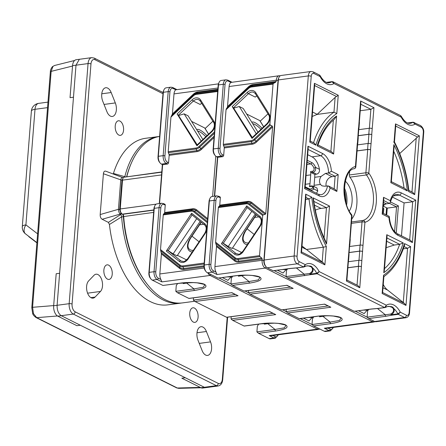 <?xml version="1.0" encoding="UTF-8"?>
<svg xmlns="http://www.w3.org/2000/svg" width="446" height="446" viewBox="0 0 446 446"><rect width="100%" height="100%" fill="white"/><g stroke="black" fill="none" stroke-linecap="round" stroke-linejoin="round"><path stroke-width="0.67" d="M313.962 186.512A15.961 8.976 -97.6 0 0 314.09 185.296L314.72 177.291L321.092 176.438L325.468 173.405L328.568 172.992L335.124 176.27L338.196 174.637L331.411 171.242L328.568 172.992A15.961 8.976 -97.6 0 0 320.629 155.71L312.016 156.858A15.961 8.976 -97.6 0 1 319.464 169.318L315.534 167.356A1.26 0.413 158.9 0 1 313.923 168.07C314.391 169.809 313.845 170.885 312.284 171.309L310.561 171.543A1.26 0.708 82.4 0 0 311.163 172.602L312.886 172.368C315.132 171.699 316.019 170.026 315.534 167.356A9.661 5.43 82.4 0 0 311.815 162.584L307.249 160.298M325.468 173.405L332.025 176.683A6.723 5.196 -63.4 0 0 326.009 183.824A6.723 5.196 -63.4 0 0 326.171 185.982M321.092 176.438A6.723 5.196 -63.4 0 0 319.57 180.602A6.723 5.196 -63.4 0 0 320.462 184.443L322.018 185.848L324.465 186.211L328.462 185.976L330.09 188.05A18.063 10.152 -97.6 0 1 319.169 195.894L304.618 188.619L305.086 187.833L308.236 147.771L307.957 146.199L304.618 188.619M346.035 202.752A29.408 16.53 82.4 0 0 344.334 190.007M344.39 187.894A17.857 10.035 -97.6 0 1 346.642 204.775M349.29 211.014A17.857 10.035 82.4 0 0 345.299 181.188M287.558 268.882L286.505 270.454L286.025 276.587L309.691 273.487C312.468 271.781 313.164 269.802 311.787 267.544L311.118 266.881L308.66 265.967A1.26 0.842 -82.8 0 0 308.844 265.961C310.918 265.961 312.116 266.563 312.434 267.756C313.817 270.142 313.042 272.289 310.104 274.201L316.755 273.314L319.197 271.608L317.162 273.76L310.511 274.652A1.26 0.909 -104.2 0 1 309.691 273.487A1.26 0.859 59 0 0 310.104 274.201A1.26 0.708 82.4 0 0 310.511 274.652L287.676 278.003L354.219 311.291L371.585 309.056A1.26 0.708 -97.6 0 1 371.323 309.006L354.219 311.291M265.983 266.702L265.303 265.861A5.04 2.832 -97.6 0 1 263.859 260.509L278.036 80.431A5.04 2.832 82.4 0 1 278.499 78.457L278.928 77.465A6.3 3.54 -97.6 0 1 281.097 75.48L311.057 71.477A6.3 3.54 82.4 0 0 308.314 75.931L294.143 256.004L264.177 260.012A6.3 3.54 82.4 0 0 265.983 266.702A6.3 3.54 82.4 0 0 267.282 267.801L273.13 270.728L290.229 268.442A1.26 0.708 82.4 0 0 290.491 268.486L273.13 270.728M355.289 311.236L367.114 317.151L367.599 311.024L368.652 309.446M346.91 280.055L357.948 285.574L359.783 287.754L346.43 281.069L348.672 254.12A2.102 0.619 4.5 0 1 349.045 254.515L348.571 260.514A2.102 0.619 -175.5 0 0 348.203 260.124M349.631 245.512A2.102 0.619 -175.5 0 0 349.77 245.311A2.102 0.619 -175.5 0 0 349.396 244.915L348.672 254.12M354.079 168.755A2.102 1.734 -104 0 0 354.236 168.722C343.682 169.329 340.198 201.196 351.543 214.587A2.102 1.221 143.4 0 1 351.582 215.613L349.87 238.911A2.102 0.619 4.5 0 1 350.244 239.307L349.77 245.311M355.819 166.849A2.102 2.102 0 0 1 354.236 168.722L354.236 168.722A2.102 1.734 -104 0 0 355.451 166.458A2.102 0.619 4.5 0 1 355.819 166.849L357.647 143.606A2.102 0.619 -175.5 0 0 357.279 143.216L357.397 143.272A2.102 0.619 4.5 0 1 357.77 143.668A2.102 0.619 4.5 0 1 357.631 143.868M358.132 137.446L358.846 128.403A2.102 0.619 -175.5 0 0 358.473 128.008L357.397 143.272M358.473 128.008L358.595 128.069A2.102 0.619 4.5 0 1 358.963 128.465A2.102 0.619 4.5 0 1 358.824 128.66M360.234 110.736L370.882 109.315L373.954 107.676L360.602 100.997L358.595 128.069M373.954 107.676L371.713 134.631A2.102 0.619 -175.5 0 0 368.797 134.263L358.272 135.668M358.266 135.746L368.914 134.324A2.102 0.619 4.5 0 1 371.83 134.692L371.713 134.631M371.83 134.692L370.514 149.834A2.102 0.619 -175.5 0 0 367.599 149.471L357.079 150.876M357.073 150.954L367.721 149.527A2.102 0.619 4.5 0 1 370.632 149.895L370.514 149.834M370.632 149.895L368.803 173.137A2.102 1.221 -36.6 0 1 366.445 174.944A26.258 14.757 -97.6 0 1 373.374 202.06A26.258 14.757 -97.6 0 1 362.86 220.452A2.102 1.734 76 0 1 364.934 222.292L362.988 245.473A2.102 0.619 -175.5 0 0 360.073 245.11L349.553 246.515M359.783 287.754L362.988 245.473M310.561 171.543A8.402 4.722 82.4 0 1 310.695 174.86L310.003 183.668A8.402 4.722 -97.6 0 1 309.373 186.606A1.26 0.708 -97.6 0 1 309.831 186.155L311.553 185.926A1.26 0.708 82.4 0 0 311.096 186.378L309.373 186.606M307.695 154.695L312.016 156.858M316.409 193.257A15.961 8.976 82.4 0 0 317.764 190.927L313.833 188.965A1.26 0.942 -137.3 0 0 312.356 188.011C313.042 186.952 312.624 186.406 311.096 186.378M278.928 77.465A6.3 3.54 -97.6 0 0 278.354 79.934L264.177 260.012L278.036 80.431A5.04 2.832 82.4 0 1 278.722 78.017M314.72 177.291A15.961 8.976 82.4 0 0 314.781 174.414L311.163 172.602M332.025 176.683L335.124 176.27L334.138 188.814M349.915 177.151A2.102 1.182 -97.6 0 1 349.357 174.983L365.893 172.769A2.102 1.182 -97.6 0 0 366.445 174.944L349.915 177.151A26.258 14.757 -97.6 0 1 351.71 219.081M349.357 174.983L349.608 171.81M328.462 185.976L335.035 189.266L336.875 191.44L330.09 188.05M306.335 265.95L308.844 265.961A18.905 10.626 82.4 0 0 306.737 265.877L304.01 266.937A1.26 0.708 82.4 0 1 303.826 267.009L304.607 266.708L305.293 264.651A21.007 11.808 -97.6 0 1 319.197 271.608L386.387 305.22L384.658 307.528L378.007 308.415A1.26 0.474 87.3 0 0 378.163 308.476A1.26 0.474 87.3 0 0 378.202 308.47M311.815 185.976A1.26 0.708 82.4 0 0 311.553 185.926L313.293 186.177L316.944 188.006L317.764 190.927M324.075 237.902L326.45 207.702L321.059 208.421A23.108 17.851 -63.4 0 0 315.35 210.172M323.383 262.878L322.179 261.992L323.344 247.218L326.338 246.566L324.894 264.863L323.383 262.878L301.529 251.945M301.992 245.997L306.469 249.47A23.108 17.851 -63.4 0 0 306.547 249.531L322.179 261.992M305.661 199.446L309.045 198.994L311.776 197.188A86.123 48.408 82.4 0 0 326.338 246.566M306.469 249.47L323.344 247.218A88.224 49.59 -97.6 0 1 309.045 198.994L305.822 197.383M349.279 244.854A2.102 0.619 4.5 0 1 349.653 245.25L348.939 254.298M348.081 260.063A2.102 0.619 4.5 0 1 348.454 260.458L346.893 280.289L346.43 281.069M313.293 186.177L313.833 188.965A9.661 5.43 -97.6 0 1 309.675 189.795L305.109 187.51M297.108 267.901A1.26 0.474 -92.7 0 1 297.069 267.907A1.26 0.474 -92.7 0 1 296.913 267.845L303.564 266.959L305.293 264.651L299.127 261.568A2.102 1.622 116.6 0 1 297.248 263.798L267.282 267.801M313.856 201.397L326.45 207.702L329.522 206.069L326.533 244.085L325.625 241.236C319.576 228.653 315.562 214.727 313.594 199.457L313.031 197.818L329.522 206.069M324.894 264.863L301.044 252.927L301.44 251.901M301.044 252.927L305.672 194.133L305.95 195.705L301.513 252.146M287.676 278.003L286.025 276.587L274.195 270.666M296.356 267.946L304.161 274.162A1.26 0.708 82.4 0 0 304.78 275.717M311.787 267.544A1.26 1.031 -38 0 0 312.434 267.756A18.905 10.626 82.4 0 1 316.755 273.314A1.26 0.708 82.4 0 0 317.162 273.76L384.658 307.528A1.26 0.708 -97.6 0 0 384.92 307.573L385.701 307.277L386.387 305.22A21.007 11.808 82.4 0 1 400.291 312.178L397.849 313.884L391.198 314.77C394.136 312.858 394.911 310.711 393.528 308.325C393.205 307.127 392.006 306.53 389.938 306.53L387.429 306.513M308.509 265.928A1.26 0.842 -82.8 0 0 308.66 265.967L306.324 265.95M314.781 174.414L316.504 174.18C318.723 173.594 319.71 171.972 319.464 169.318M312.189 116.478L317.1 114.421A23.108 17.851 116.6 0 1 317.184 114.338L335.136 97.39L333.97 112.163L336.808 113.546L338.246 95.254L335.136 97.39M317.1 114.421L333.97 112.163A88.224 49.59 82.4 0 0 313.527 142.737M357.77 143.668L358.244 137.663A2.102 0.619 -175.5 0 0 357.87 137.273M358.963 128.465L359.437 122.46A2.102 0.619 -175.5 0 0 359.063 122.065M326.539 82.415L331.835 81.707L333.998 83.53L401.188 117.142L400.541 115.564L401.249 116.261L401.188 117.142A21.007 11.808 -97.6 0 0 415.092 124.099L412.929 122.271L407.633 122.979M299.127 261.568A4.204 2.364 82.4 0 1 297.058 256.372L311.23 76.299A4.204 2.364 -97.6 0 1 313.928 73.49A2.102 1.622 -63.4 0 0 313.148 71.839L319.447 74.995L320.094 76.573A21.007 11.808 82.4 0 0 333.998 83.53L333.078 81.813L400.541 115.559M313.928 73.49L320.094 76.573L320.161 75.692C323.266 80.916 326.249 83.274 329.109 82.766A18.905 10.626 -97.6 0 0 331.835 81.707A1.26 0.708 -97.6 0 1 332.019 81.635L333.084 81.819M317.965 144.956L331.779 151.869L333.619 154.043L336.607 116.032L334.249 119.35C327.347 124.908 321.906 133.482 317.926 145.084L317.128 145.797L333.619 154.043M338.246 95.254L314.397 83.318L314.675 84.891L310.232 141.332L309.769 142.112L315.868 145.167A86.123 48.408 -97.6 0 1 336.808 113.546M310.249 141.098L314.33 143.138L315.868 145.167M360.602 100.997L360.881 102.569L359.331 122.243M386.704 215.111L387.251 208.115L396.55 206.877L394.61 231.53M392.447 197.099L404.082 202.919L401.495 235.822M404.082 202.919L412.695 201.765L409.69 239.92M383.226 206.102L387.251 208.115M383.304 205.082L386.281 203.828L389.38 203.409L383.66 200.549M382.189 214.113L383.51 197.305L383.794 198.877L382.651 213.333L382.189 214.113L388.968 217.503L389.035 216.282L382.674 213.099M412.427 242.546L410.588 240.372L397.096 233.62A2.102 1.622 -63.4 0 1 397.877 235.271L412.427 242.546L415.767 200.131L412.695 201.765L399.337 195.086A15.961 8.976 82.4 0 0 396.026 194.467C393.684 194.612 391.811 197.227 390.406 202.3L389.38 203.409M396.182 233.068L394.392 231.418M396.254 233.107L398.395 205.896L396.55 206.877L389.553 203.376M349.073 252.592L359.721 251.17L359.002 260.302M389.603 306.497A1.26 0.842 -82.8 0 0 389.754 306.536L392.212 307.445L392.881 308.114C394.258 310.371 393.556 312.351 390.785 314.051A1.26 0.909 75.8 0 0 391.605 315.216L398.256 314.33L404.578 317.491A6.3 3.54 82.4 0 0 405.882 317.736L375.922 321.739A6.3 3.54 -97.6 0 1 374.612 321.494L368.77 318.572L385.874 316.286A1.26 0.708 -97.6 0 1 385.249 314.725L377.45 308.509M383.772 272.718L384.335 270.716L387.044 236.274L386.766 234.702L383.772 272.718A84.021 47.226 82.4 0 0 403.256 242.953L399.677 244.33L394.286 245.055L386.147 247.675M383.259 284.425A23.108 17.851 -63.4 0 0 387.641 290.101L404.477 303.447L382.618 292.509M382.601 292.715L383.906 276.197L383.577 275.204L382.138 293.496L405.988 305.426L410.615 246.632L407.544 248.271L403.323 248.835M385.874 316.286L391.605 315.216A1.26 0.708 -97.6 0 1 391.198 314.77A1.26 0.859 59 0 1 390.785 314.051L367.114 317.151L368.77 318.572M347.874 267.801L358.523 266.379L357.045 285.128M360.073 245.11L359.599 251.109L349.079 252.52M362.637 251.538A2.102 0.619 -175.5 0 0 359.721 251.17M359.599 251.109A2.102 0.619 4.5 0 1 362.514 251.477M361.79 260.681A2.102 0.619 -175.5 0 0 358.874 260.313L348.354 261.724M358.874 260.313L358.406 266.318L347.88 267.723M361.438 266.741A2.102 0.619 -175.5 0 0 358.523 266.379M358.406 266.318A2.102 0.619 4.5 0 1 361.321 266.686M378.453 308.392A1.26 0.708 -97.6 0 1 378.269 308.465L384.92 307.573A1.26 0.708 -97.6 0 0 385.104 307.506L387.83 306.441A18.905 10.626 -97.6 0 1 389.938 306.53A1.26 0.842 -82.8 0 1 389.754 306.536L387.418 306.519M392.881 308.114A1.26 1.031 -38 0 0 393.528 308.325A18.905 10.626 -97.6 0 1 397.849 313.884A1.26 0.708 -97.6 0 0 398.256 314.33L400.291 312.178L406.457 315.261A2.102 1.622 116.6 0 1 404.578 317.491L374.612 321.494M382.138 293.496L382.534 292.464M405.988 305.426L404.477 303.447M383.527 276.849C392.837 270.387 399.839 259.856 404.544 245.25L404.516 243.583A86.123 48.408 -97.6 0 1 383.577 275.204M399.728 153.535L417.573 137.034L395.719 126.101M367.599 149.471L368.073 143.467L357.553 144.872M368.073 143.467A2.102 0.619 4.5 0 1 370.988 143.835M368.797 134.263L369.271 128.258L358.746 129.669M369.271 128.258A2.102 0.619 4.5 0 1 372.181 128.626M383.27 205.478L384.541 204.346M383.51 197.305L390.295 200.7L390.406 202.3M414.172 122.382L415.092 124.099L421.258 127.182A2.102 1.622 -63.4 0 0 420.478 125.532L413.113 122.204A1.26 0.708 82.4 0 0 412.929 122.271A18.905 10.626 82.4 0 1 410.203 123.336C407.337 123.837 404.355 121.479 401.255 116.261L401.249 116.261M391.326 181.901L390.858 182.682L393.851 144.666L394.035 147.459L391.326 181.901M393.851 144.666A84.021 47.226 -97.6 0 1 407.354 190.933L405.063 188.53L391.343 181.667M395.485 123.888L395.769 125.46L394.465 141.979C401.935 156.462 406.741 172.714 408.882 190.715L408.608 191.563A86.123 48.408 82.4 0 0 394.047 142.179L395.485 123.888L419.34 135.818L417.573 137.034M393.601 141.995L394.047 142.179M419.34 135.818L414.713 194.612L412.873 192.438L408.848 190.425M259.494 277.083L259.968 277.401L258.385 279.893L249.046 281.526A1.26 0.708 82.4 0 0 249.671 283.087C259.734 281.448 263.123 279.458 259.851 277.111C257.03 275.21 243.432 274.491 235.12 275.806L218.027 278.092L207.412 272.785A6.3 3.54 -97.6 0 1 206.108 271.681A6.3 3.54 -97.6 0 1 204.307 264.991L209.347 200.962A6.3 3.54 -97.6 0 1 209.927 198.492A6.3 3.54 -97.6 0 1 212.09 196.508L216.907 195.861A6.3 3.54 82.4 0 0 214.169 200.321L209.129 264.344L204.307 264.991L203.989 265.487A5.04 2.832 82.4 0 0 205.433 270.839L206.108 271.681M259.249 276.955A1.26 0.976 -63.4 0 0 259.382 277.038L252.325 275.483L248.511 275.232C241.57 275.227 237.194 275.433 235.382 275.857A1.26 0.708 -97.6 0 1 235.12 275.806M340.945 317.68A1.26 0.976 116.6 0 1 340.471 317.608L333.413 316.052L329.605 315.801C322.664 315.796 318.282 316.002 316.476 316.426A1.26 0.708 -97.6 0 1 316.214 316.376C324.526 315.06 338.124 315.774 340.945 317.68C344.217 320.022 340.828 322.012 330.765 323.651L313.666 325.937L324.281 331.25A6.3 3.54 82.4 0 0 325.586 331.49L330.408 330.848A6.3 3.54 -97.6 0 1 329.103 330.603L324.331 328.217L326.405 328.356L373.854 322.018A6.3 3.54 -97.6 0 1 372.549 321.772L265.219 268.079L266.184 266.937M322.341 315.88L322.91 316.331L326.383 315.751L319.436 316.794L322.91 316.331L330.14 322.096L339.478 320.462L341.062 317.965L340.588 317.652M300.186 318.6L312.01 324.515L330.14 322.096A1.26 0.708 82.4 0 0 330.765 323.651M245.289 275.188L238.342 276.225L245.283 275.188M281.588 309.892L324.638 304.133L281.783 309.948L250.106 294.143L248.45 292.721L248.628 290.491M232.689 276.213L231.374 278.181L230.922 283.951L232.572 285.373L249.671 283.087M209.927 198.492L209.492 199.479A5.04 2.832 82.4 0 0 209.029 201.458L203.989 265.487M217.47 157.198L214.398 196.201L217.47 157.198M215.245 155.632L214.565 154.79A5.04 2.832 -97.6 0 1 213.121 149.438L218.161 85.415A5.04 2.832 -97.6 0 1 218.624 83.435L219.058 82.443A6.3 3.54 82.4 0 0 218.479 84.918L213.439 148.942A6.3 3.54 82.4 0 0 215.245 155.632A6.3 3.54 82.4 0 0 216.544 156.736L217.737 157.332L214.682 196.162M313.666 325.937L312.01 324.515L312.468 318.751L313.783 316.783M286.31 309.34L286.137 311.57L287.787 312.992L299.311 318.717L316.476 316.426M277.473 270.231L283.032 273.008L286.137 269.574L286.856 269.93M367.95 310.5L367.231 310.137L364.126 313.577L358.567 310.795M265.638 266.223A5.04 2.832 -97.6 0 1 263.859 260.509L262.114 260.286A6.3 3.54 82.4 0 0 265.219 268.079L217.001 274.524L215.987 272.11L213.361 270.8A5.04 2.832 -97.6 0 1 210.874 264.567L215.914 200.538A5.04 2.832 -97.6 0 1 219.153 197.171L220.346 197.768A1.26 0.976 -63.4 0 0 219.878 196.775L216.907 195.861M383.058 208.204L383.811 208.577L383.421 213.472M386.046 214.788L386.598 207.791M383.019 208.683L383.811 208.577M363.724 310.109L367.231 310.137M250.106 294.143L293.156 288.384L286.951 285.284L244.096 291.099L232.572 285.373M374.852 321.599A6.3 3.54 -97.6 0 1 373.854 322.018M324.638 304.133L330.837 307.238L324.498 304.228M272.612 126.854L256.634 141.94A8.926 6.896 116.6 0 1 252.096 144.242L224.266 147.96A1.26 0.708 82.4 0 0 224.126 147.007L223.452 145.324A1.26 0.708 -97.6 0 1 223.312 144.37L251.143 140.652A5.781 4.466 -63.4 0 0 254.081 139.163L269.875 124.244L270.326 125.109L272.166 125.989L272.612 126.854L265.783 213.645L251.867 202.556A8.926 6.896 -63.4 0 0 247.597 201.43L219.766 205.154L220.346 197.768M224.266 147.96L223.686 155.347A1.26 0.976 116.6 0 1 222.56 156.685L217.737 157.332M262.694 215.524L259.533 255.653L237.986 258.535A5.781 4.466 116.6 0 1 235.22 257.805L215.613 242.178L218.339 207.552L246.17 203.833A5.781 4.466 116.6 0 1 248.935 204.558L262.694 215.524L263.268 214.788L265.208 214.381L265.783 213.645M215.613 242.178L215.741 243.349L234.936 258.647A6.673 5.157 -63.4 0 0 238.131 259.488L259.979 256.567L259.533 255.653M259.979 256.567L261.769 258.1L238.8 261.172A8.034 6.205 116.6 0 1 234.958 260.157L216.382 245.361L216.511 246.526L234.674 260.999A8.926 6.896 -63.4 0 0 238.945 262.125L262.215 259.014L261.769 258.1M262.215 259.014L262.114 260.286L214.933 266.596L216.511 246.526M311.23 76.299A2.102 0.619 -175.5 0 0 308.314 75.931L278.354 79.934L278.036 80.431L276.286 80.213L229.105 86.518L227.521 106.588L248.377 86.898A8.926 6.896 116.6 0 1 252.915 84.595L276.185 81.484L276.286 80.213A6.3 3.54 -97.6 0 1 279.029 75.759A6.3 3.54 -97.6 0 1 280.099 75.898M276.185 81.484L275.606 82.27L252.637 85.342A8.034 6.205 -63.4 0 0 248.556 87.41L227.231 107.547L227.521 106.588M273.615 83.33L273.036 84.116L251.488 86.998A5.781 4.466 -63.4 0 0 248.55 88.486L226.038 109.738L226.328 108.785L248.372 87.974A6.673 5.157 116.6 0 1 251.761 86.251L273.615 83.33L275.606 82.27M269.875 124.244L273.036 84.116M286.137 269.574L282.63 269.54M241.771 252.581L232.528 247.959M255.24 214.024L232.188 248.472L228.252 246.499L251.812 211.292M247.179 207.596L223.307 243.265L228.252 246.499M223.307 243.265L222.827 243.031A1.26 0.792 128.5 0 0 221.417 243.711L246.75 205.857A1.26 0.792 128.5 0 0 246.677 207.2A1.26 0.792 128.5 0 0 246.766 207.256L259.667 217.536M214.933 266.596A6.3 3.54 82.4 0 0 215.987 272.11M215.741 243.349L216.382 245.361M219.766 205.154A1.26 0.708 -97.6 0 1 219.488 205.896L218.612 206.805A1.26 0.708 82.4 0 0 218.339 207.552M258.831 216.884L254.694 217.436M235.382 275.857L218.027 278.092M293.156 288.384L286.817 285.379M252.297 137.496L233.47 107.843A1.26 0.34 -133.4 0 1 232.204 106.611L252.057 138.422A1.26 0.34 -133.4 0 1 251.906 137.864L266.903 123.709A1.26 0.34 46.6 0 0 267.048 124.267L252.057 138.422M233.944 108.083L239.268 106.499L256.272 133.744M257.972 132.139L243.204 108.467L239.268 106.499M263.642 126.787L259.762 120.571L246.671 114.02M259.762 120.571A1.26 0.725 -32 0 1 259.951 120.732L263.692 126.736M267.968 113.853L260.219 121.167M256.818 95.979A6.3 4.867 -63.4 0 0 255.263 97.083L248.461 93.682L233.47 107.843M226.038 109.738L223.312 144.37M226.328 108.785L227.231 107.547M229.105 86.518A6.3 3.54 -97.6 0 1 230.911 82.432L228.291 81.122A5.04 2.832 82.4 0 0 225.046 84.495L220.012 148.518A5.04 2.832 82.4 0 0 222.493 154.751L223.686 155.347M213.121 149.438L213.439 148.942L218.261 148.301L223.301 84.272A6.3 3.54 -97.6 0 1 226.044 79.817L221.222 80.458A6.3 3.54 82.4 0 0 219.058 82.443M279.029 75.759L230.911 82.432M159.623 136.426A84.021 47.226 82.4 0 0 131.486 162.762A84.021 47.226 82.4 0 0 126.826 176.577A2.102 1.182 -97.6 0 1 126.742 176.85M161.77 172.167L124.339 177.168A4.204 2.364 82.4 0 0 122.895 178.495A4.204 2.364 82.4 0 0 122.511 180.139L120.242 208.951A4.204 2.364 82.4 0 0 121.446 213.411A4.204 2.364 82.4 0 0 122.31 214.147L122.656 214.32A2.102 1.182 -97.6 0 1 123.09 214.688A2.102 1.182 -97.6 0 1 123.693 216.399A84.021 47.226 82.4 0 0 147.816 284.949A84.021 47.226 82.4 0 0 182.598 302.884L194.634 301.273M121.446 213.411L120.766 212.569A2.938 1.65 -97.6 0 1 119.924 209.447L122.193 180.636A2.938 1.65 -97.6 0 1 122.46 179.482L122.895 178.495M131.269 163.264A82.761 46.518 82.4 0 0 126.592 176.867A82.761 46.518 -97.6 0 1 131.052 163.754L131.486 162.762M147.816 284.949L147.141 284.108A82.761 46.518 -97.6 0 1 123.375 216.589A3.362 1.89 82.4 0 0 122.767 214.387M102.502 285.992A9.243 5.196 82.4 0 0 96.029 274.206A9.243 5.196 82.4 0 0 94.034 275.288L88.631 280.908A9.243 5.196 82.4 0 0 87.076 291.572A9.243 5.196 82.4 0 0 93.08 298.145A9.243 5.196 82.4 0 0 95.076 297.069L100.473 291.45A9.243 5.196 82.4 0 0 102.502 285.992M211.582 348.883A9.243 5.196 82.4 0 0 210.54 341.887L206.398 331.501A9.243 5.196 82.4 0 0 200.973 326.706A9.243 5.196 82.4 0 0 197.996 340.237L202.138 350.628A9.243 5.196 82.4 0 0 207.563 355.417A9.243 5.196 82.4 0 0 211.582 348.883M116.356 109.922A9.243 5.196 82.4 0 0 115.313 102.926L111.171 92.539A9.243 5.196 82.4 0 0 105.747 87.745A9.243 5.196 82.4 0 0 102.77 101.275L106.912 111.667A9.243 5.196 82.4 0 0 112.336 116.456A9.243 5.196 82.4 0 0 116.356 109.922M103.879 270.047A7.353 4.131 82.4 0 0 109.03 279.425A7.353 4.131 82.4 0 0 112.23 274.223A7.353 4.131 82.4 0 0 107.079 264.846A7.353 4.131 82.4 0 0 103.879 270.047M189.745 313.003A7.353 4.131 82.4 0 0 194.891 322.374A7.353 4.131 82.4 0 0 198.091 317.178A7.353 4.131 82.4 0 0 192.945 307.801A7.353 4.131 82.4 0 0 189.745 313.003M115.219 125.989A7.353 4.131 82.4 0 0 120.364 135.361A7.353 4.131 82.4 0 0 123.564 130.165A7.353 4.131 82.4 0 0 118.419 120.788A7.353 4.131 82.4 0 0 115.219 125.989M122.918 178.45L121.942 180.268L119.639 209.553L121.017 212.859L120.258 214.074C119.16 213.121 118.552 211.538 118.43 209.308L120.732 180.022C121.201 177.909 121.998 177.068 123.135 177.502L123.442 177.653M122.75 214.37L123.391 216.767A82.761 46.518 82.4 0 0 147.475 284.526M162.98 93.732L95.02 59.736A6.3 3.54 82.4 0 0 90.973 63.951L72.074 304.049A6.3 3.54 82.4 0 0 75.179 311.838L218.289 383.432A6.3 3.54 82.4 0 0 222.337 379.217A2.102 0.619 -175.5 0 1 222.71 379.613C222.342 383.265 220.826 385.389 218.15 385.985L202.651 388.059A8.402 4.722 -97.6 0 1 200.912 387.73L181.829 378.186L185.274 377.729L80.33 325.229L76.885 325.686L57.802 316.142A8.402 4.722 -97.6 0 1 53.665 305.755L69.163 303.681L88.057 63.583L72.559 65.657L70.039 97.668L73.484 97.206L59.625 273.281L56.185 273.738L53.665 305.755M113.256 173.901L113.446 173.455L124.802 176.7A84.021 47.226 -97.6 0 1 158.263 136.599A84.021 47.226 -97.6 0 1 159.3 136.482M158.263 136.599L145.519 138.305A84.021 47.226 82.4 0 0 113.446 173.455M109.432 224.472A84.021 47.226 82.4 0 0 167.785 304.863L180.53 303.157A84.021 47.226 -97.6 0 1 121.641 216.862L109.432 224.472L108.367 222.381L120.927 214.409L120.258 214.074L102.156 219.276L108.367 222.381M102.156 219.276C100.785 218.401 100.133 216.823 100.188 214.548L118.43 209.308L119.639 209.553M121.942 180.268L103.405 173.734L100.188 214.548M103.405 173.734C103.689 171.571 104.537 170.746 105.936 171.253L123.308 177.803M181.561 303.001A84.021 47.226 -97.6 0 1 180.53 303.157M72.559 65.657A8.402 4.722 -97.6 0 1 76.216 59.714L91.714 57.64A8.402 4.722 -97.6 0 0 88.057 63.583A2.102 0.619 -175.5 0 1 90.973 63.951M124.741 177.118L124.802 176.7L125.744 176.984M123.391 216.767L121.641 216.862L120.927 214.409L121.686 213.194M52.935 66.443A2.102 1.583 -136.1 0 0 52.321 66.788L54.462 65.517L52.935 66.443L51.145 71.382L32.58 307.3L33.478 313.649L36.711 317.663A2.102 1.622 116.6 0 1 36.048 317.53L176.661 387.875A2.102 1.622 116.6 0 0 177.324 388.009L178.757 388.36L200.962 387.758M72.531 66.041L51.145 71.382A2.102 0.619 -175.5 0 0 50.359 71.795L31.794 307.718A2.102 0.619 -175.5 0 1 32.58 307.3L53.676 305.588M79.851 59.229L79.355 59.301L76.004 65.177L57.105 305.309C57.027 310.282 58.404 313.733 61.236 315.679L204.363 387.279L206.308 387.568M47.544 107.637L35 109.309L25.907 224.879A8.402 5.274 127.4 0 0 25.299 233.704L24.982 233.442A8.402 5.759 -47.3 0 0 25.299 233.704L36.918 242.607M204.391 284.453L204.859 284.765L203.281 287.257L193.943 288.891A1.26 0.708 82.4 0 0 194.567 290.452C204.63 288.813 208.02 286.823 204.747 284.481C201.927 282.574 188.329 281.855 180.017 283.171L162.924 285.457L152.309 280.149A6.3 3.54 -97.6 0 1 151.004 279.045A6.3 3.54 -97.6 0 1 149.204 272.355L154.244 208.332A6.3 3.54 -97.6 0 1 154.823 205.857A6.3 3.54 -97.6 0 1 156.986 203.872L161.803 203.231A6.3 3.54 82.4 0 0 159.06 207.685L154.026 271.714L149.204 272.355L148.886 272.852A5.04 2.832 82.4 0 0 150.33 278.204L151.004 279.045M204.145 284.319A1.26 0.976 -63.4 0 0 204.274 284.403L197.221 282.853L193.408 282.597L180.279 283.221A1.26 0.708 -97.6 0 1 180.017 283.171M285.841 325.045A1.26 0.976 116.6 0 1 285.368 324.972L278.31 323.417L274.502 323.166L261.373 323.79A1.26 0.708 -97.6 0 1 261.111 323.74C269.423 322.425 283.02 323.144 285.841 325.045C289.114 327.392 285.724 329.382 275.661 331.021L258.563 333.307L269.178 338.614A6.3 3.54 82.4 0 0 270.482 338.86L275.305 338.213A6.3 3.54 -97.6 0 1 274 337.968L269.228 335.582L271.302 335.727L318.751 329.382A6.3 3.54 -97.6 0 1 317.446 329.137L210.116 275.444L210.891 274.524M267.238 323.244L267.806 323.696L271.279 323.121L264.333 324.158L267.806 323.696L275.037 329.46L284.375 327.827L285.958 325.335L285.485 325.017M258.68 324.147L257.364 326.115L256.907 331.885L275.037 329.46A1.26 0.708 82.4 0 0 275.661 331.021M183.239 283.595L190.18 282.552L183.239 283.595M226.484 317.257L269.535 311.503L226.68 317.312L195.002 301.507L193.347 300.086L193.525 297.856M177.586 283.584L176.27 285.552L175.819 291.316L177.469 292.738L194.567 290.452M154.823 205.857L154.388 206.849A5.04 2.832 82.4 0 0 153.926 208.828L148.886 272.852M162.366 164.563L159.294 203.566M160.142 163.002L159.462 162.16A5.04 2.832 -97.6 0 1 158.018 156.802L163.058 92.779A5.04 2.832 -97.6 0 1 163.52 90.8L163.955 89.808A6.3 3.54 82.4 0 0 163.375 92.283L158.336 156.312A6.3 3.54 82.4 0 0 160.142 163.002A6.3 3.54 82.4 0 0 161.441 164.1L162.634 164.697L159.579 203.527M231.206 316.71L231.034 318.94L232.684 320.356L244.207 326.082L261.373 323.79M222.37 277.596L227.928 280.372L231.034 276.938L231.914 277.379M313.008 317.942L312.128 317.507L309.022 320.942L303.464 318.16M219.092 278.031L230.922 283.951L249.046 281.526L241.247 275.31M244.971 290.982L248.45 292.721L290.313 287.124M282.652 309.831L286.137 311.57L327.994 305.978M308.621 317.474L312.128 317.507M195.002 301.507L238.053 295.754L231.848 292.648L188.993 298.463L177.469 292.738M319.737 328.975A6.3 3.54 -97.6 0 1 318.751 329.382M256.907 331.885L258.563 333.307M269.535 311.503L275.734 314.603L269.412 311.603M207.674 218.618L196.758 209.921A8.926 6.896 -63.4 0 0 192.494 208.8L164.663 212.519L165.243 205.132A1.26 0.976 -63.4 0 0 164.775 204.145L161.803 203.231M215.78 156.206L212.614 196.435M214.063 137.474L201.531 149.31A8.926 6.896 116.6 0 1 196.993 151.607L169.162 155.331L168.582 162.718A1.26 0.976 116.6 0 1 167.456 164.056L162.634 164.697M231.034 276.938L227.527 276.905M186.668 259.946L177.424 255.324M200.137 221.389L177.084 255.837L173.148 253.869L196.708 218.657M192.075 214.961L168.203 250.635L173.148 253.869M168.203 250.635L167.724 250.396A1.26 0.792 128.5 0 0 166.313 251.081L191.646 213.221A1.26 0.792 128.5 0 0 191.574 214.565A1.26 0.792 128.5 0 0 191.663 214.621L204.563 224.901M204.173 268.035L159.83 273.961L161.407 253.891L179.571 268.369A8.926 6.896 -63.4 0 0 183.841 269.49L203.989 266.797M159.83 273.961A6.3 3.54 82.4 0 0 160.883 279.48L158.258 278.165A5.04 2.832 -97.6 0 1 155.771 271.932L160.811 207.908A5.04 2.832 -97.6 0 1 164.05 204.536L165.243 205.132M204.179 263.051L182.882 265.9A5.781 4.466 116.6 0 1 180.117 265.169L160.51 249.548L161.407 253.891M160.51 249.548L163.236 214.916L191.066 211.198A5.781 4.466 116.6 0 1 193.832 211.922L207.357 222.705M164.663 212.519A1.26 0.708 -97.6 0 1 164.384 213.26L163.509 214.175A1.26 0.708 82.4 0 0 163.236 214.916M203.727 224.249L199.591 224.801M204.859 284.765L204.274 284.403A1.26 0.976 -63.4 0 0 204.747 284.481M152.309 280.149L157.131 279.503L161.898 281.889L160.883 279.48M208.02 273.086A6.3 3.54 82.4 0 0 210.116 275.444L161.898 281.889M180.279 283.221L162.924 285.457M238.053 295.754L231.742 292.749M197.193 144.861L178.367 115.207A1.26 0.34 -133.4 0 1 177.101 113.975L196.954 145.792A1.26 0.34 -133.4 0 1 196.803 145.229L211.8 131.074A1.26 0.34 46.6 0 0 211.945 131.631L196.954 145.792M178.84 115.447L184.165 113.864L201.168 141.109M202.869 139.503L188.1 115.832L184.165 113.864M208.538 134.151L204.658 127.935L191.568 121.384M204.658 127.935A1.26 0.725 -32 0 1 204.842 128.102L208.589 134.101M212.865 121.217L205.115 128.537M201.715 103.349A6.3 4.867 -63.4 0 0 200.159 104.453L193.358 101.052L178.367 115.207M217.955 88.013L174.001 93.889L172.418 113.953L193.274 94.262A8.926 6.896 116.6 0 1 197.812 91.965L217.854 89.284M169.162 155.331A1.26 0.708 82.4 0 0 169.023 154.377L168.348 152.688A1.26 0.708 -97.6 0 1 168.209 151.735L196.039 148.016A5.781 4.466 -63.4 0 0 198.977 146.528L214.504 131.865M217.681 91.514L196.385 94.362A5.781 4.466 -63.4 0 0 193.447 95.851L170.935 117.108L168.209 151.735M170.935 117.108L172.418 113.953M174.001 93.889A6.3 3.54 -97.6 0 1 175.808 89.802L173.187 88.486A5.04 2.832 82.4 0 0 169.943 91.859L164.909 155.883A5.04 2.832 82.4 0 0 167.389 162.121L168.582 162.718M158.018 156.802L158.336 156.312L163.158 155.665L168.198 91.636A6.3 3.54 -97.6 0 1 170.941 87.182L166.118 87.829A6.3 3.54 82.4 0 0 163.955 89.808M218.462 83.854L175.808 89.802M349.396 244.915L349.87 238.911M350.132 239.089L351.95 216.003A2.102 0.619 4.5 0 0 351.582 215.613A28.354 15.939 -97.6 0 1 344.095 186.322A28.354 15.939 -97.6 0 1 355.451 166.458L357.279 143.216M351.376 223.351L362.024 221.924A2.102 0.619 -175.5 0 1 364.934 222.292A28.354 15.939 82.4 0 0 376.29 202.428A28.354 15.939 82.4 0 0 368.803 173.137A2.102 0.619 -175.5 0 0 365.893 172.769L367.721 149.527M331.411 171.242A18.063 10.152 82.4 0 0 322.508 153.48L307.957 146.199M338.196 174.637L336.875 191.44M326.533 244.085A84.021 47.226 -97.6 0 1 313.031 197.818M305.672 194.133L311.776 197.188M421.258 127.182A4.204 2.364 82.4 0 1 423.326 132.378L409.155 312.451A4.204 2.364 -97.6 0 1 406.457 315.261M336.607 116.032A84.021 47.226 82.4 0 0 317.128 145.797M314.397 83.318L309.769 142.112M388.968 217.503A18.063 10.152 82.4 0 0 397.877 235.271M390.295 200.7A18.063 10.152 -97.6 0 1 401.216 192.85L415.767 200.131M403.256 242.953L386.766 234.702M410.615 246.632L404.516 243.583M407.354 190.933L390.858 182.682M414.713 194.612L408.608 191.563M314.09 185.296L320.462 184.443M310.695 174.86L306.056 175.484M310.003 183.668L305.365 184.287M297.058 256.372A2.102 0.619 -175.5 0 0 294.143 256.004A6.3 3.54 -97.6 0 0 297.248 263.798L303.564 266.959A1.26 0.708 82.4 0 0 303.826 267.009L297.175 267.895A1.26 0.708 82.4 0 1 296.913 267.845L290.229 268.442M319.169 195.894A2.102 1.622 -63.4 0 0 318.388 194.25L320.919 194.74A15.961 8.976 82.4 0 0 327.565 185.798M309.675 189.795A1.26 0.976 -63.4 0 0 309.206 188.803L310.477 189.054A8.402 4.722 82.4 0 0 312.356 188.011M321.059 208.421L314.419 205.099M371.585 309.056L378.163 308.476A1.26 1.26 0 0 0 378.269 308.465A1.26 0.708 -97.6 0 1 378.007 308.415L371.323 309.006M306.547 249.531L301.897 247.207M307.11 162.132L310.689 163.922L306.926 164.423M311.815 162.584A1.26 0.976 116.6 0 1 310.689 163.922A8.402 4.722 -97.6 0 1 313.923 168.07M333.346 120.097L330.882 151.417M317.184 114.338L312.54 112.013M314.625 85.532L336.479 96.464M308.108 149.443L320.629 155.71A2.102 1.622 116.6 0 0 322.508 153.48M312.284 171.309A1.26 0.708 -97.6 0 0 312.886 172.368L316.504 174.18M360.747 104.241L370.882 109.315L369.394 128.247M390.49 201.938L398.395 205.896M386.281 203.828L383.51 202.439M360.201 245.094L362.024 221.924A2.102 1.182 82.4 0 1 362.86 220.452L351.481 221.974M409.155 312.451A2.102 0.619 4.5 0 1 409.528 312.847C409.244 315.634 408.029 317.262 405.882 317.736M423.326 132.378A2.102 0.619 4.5 0 1 423.7 132.774L409.528 312.847M386.654 241.236L394.286 245.055M386.916 237.947L399.677 244.33A81.919 46.044 -97.6 0 1 384.497 268.631M382.991 287.776L387.641 290.101M404.121 246.554L407.544 248.271L403.273 302.555M368.195 143.45L368.914 134.324M393.433 195.872L399.337 195.086A2.102 1.622 116.6 0 0 401.216 192.85M411.976 191.986L416.23 137.959M404.043 188.022A81.919 46.044 82.4 0 0 393.74 151.244M413.375 122.249A1.26 0.708 82.4 0 0 413.113 122.204L407.549 122.945M260.938 129.334A10.503 2.849 46.6 0 0 254.638 124.334A10.503 2.849 46.6 0 0 252.737 123.748M259.968 277.401L259.382 277.038A1.26 0.976 -63.4 0 0 259.851 277.111M247.095 228.792L254.164 234.423M248.483 242.908A10.503 6.579 -51.5 0 1 245.339 242.473A10.503 6.579 -51.5 0 1 244.603 242.005C242.317 240.06 242.624 236.441 245.517 231.151L256.378 214.927M341.056 317.965L340.471 317.608A1.26 0.976 116.6 0 1 340.337 317.524M324.281 331.25L329.103 330.603A1.26 0.976 116.6 0 0 330.23 329.265A5.04 2.832 82.4 0 0 333.168 327.453M324.331 328.217L372.549 321.772L373.324 320.852M207.412 272.785L212.235 272.138L217.001 274.524M286.951 285.284L243.901 291.037M330.837 307.238L287.787 312.992M299.115 318.661L316.214 316.376M327.994 328.144L330.23 329.265M237.25 254.114L235.889 253.434L222.827 243.031M209.029 201.458L209.347 200.962L214.169 200.321A1.26 0.374 -175.5 0 1 215.914 200.538M221.417 243.711L234.479 254.12A7.56 5.843 -63.4 0 0 243.271 251.538L260.235 226.189A7.56 5.843 -63.4 0 0 259.812 216.265L246.75 205.857M256.155 214.749L245.239 231.061A11.763 7.37 128.5 0 0 247.318 244.659M210.874 264.567A1.26 0.374 -175.5 0 0 209.129 264.344A6.3 3.54 82.4 0 0 212.235 272.138A1.26 0.976 116.6 0 0 213.361 270.8M243.271 251.538L242.936 251.198C237.567 255.976 240.037 253.802 236.558 253.863A6.3 4.867 116.6 0 1 235.889 253.434A1.26 0.792 128.5 0 0 234.479 254.12M259.828 217.665A1.26 0.792 -51.5 0 1 259.739 217.609A1.26 0.792 -51.5 0 1 259.812 216.265M246.677 207.2L259.739 217.609C261.735 219.443 261.791 222.186 259.906 225.843L260.235 226.189M263.268 214.788L249.637 203.928A6.673 5.157 -63.4 0 0 246.443 203.086L218.612 206.805M246.17 203.833A1.26 0.708 -97.6 0 1 246.443 203.086L247.318 202.177A8.034 6.205 116.6 0 1 251.159 203.186L265.208 214.381M219.488 205.896L247.318 202.177A1.26 0.708 82.4 0 0 247.597 201.43M248.935 204.558A1.26 0.792 128.5 0 1 249.637 203.928L251.159 203.186A1.26 0.792 -51.5 0 0 251.867 202.556M237.986 258.535A1.26 0.708 82.4 0 0 238.131 259.488L238.8 261.172A1.26 0.708 82.4 0 1 238.945 262.125M235.22 257.805A1.26 0.792 -51.5 0 0 234.936 258.647L234.958 260.157A1.26 0.792 128.5 0 1 234.674 260.999M245.239 231.061L245.517 231.151M219.153 197.171A1.26 0.976 -63.4 0 0 218.685 196.179M225.046 84.495A1.26 0.374 -175.5 0 0 223.301 84.272L218.479 84.918L218.161 85.415M222.56 156.685L221.367 156.089L216.544 156.736M232.204 106.611L247.201 92.45A7.56 5.843 116.6 0 1 255.77 92.707L269.066 114.014A7.56 5.843 116.6 0 1 267.048 124.267M251.884 122.371A11.763 3.189 -133.4 0 1 262.07 128.27M222.493 154.751A1.26 0.976 116.6 0 1 221.367 156.089A6.3 3.54 -97.6 0 1 218.261 148.301A1.26 0.374 -175.5 0 1 220.012 148.518M255.603 93.9A1.26 0.725 -32 0 1 255.419 93.732L254.014 92.428A6.3 4.867 -63.4 0 0 248.461 93.682A1.26 0.34 -133.4 0 1 247.201 92.45M266.903 123.709C270.566 119.612 269.423 115.642 268.709 115.04A1.26 0.725 -32 0 1 269.066 114.014M268.709 115.04L255.419 93.732A1.26 0.725 -32 0 1 255.77 92.707M224.126 147.007L251.957 143.289A8.034 6.205 -63.4 0 0 256.037 141.22L272.166 125.989M270.326 125.109L254.677 139.882A6.673 5.157 116.6 0 1 251.282 141.605L251.957 143.289A1.26 0.708 -97.6 0 1 252.096 144.242M251.143 140.652A1.26 0.708 82.4 0 0 251.282 141.605L223.452 145.324M254.081 139.163A1.26 0.34 -133.4 0 0 254.677 139.882L256.037 141.22A1.26 0.34 46.6 0 1 256.634 141.94M251.488 86.998A1.26 0.708 -97.6 0 1 251.761 86.251L252.637 85.342A1.26 0.708 -97.6 0 0 252.915 84.595M248.55 88.486A1.26 0.34 46.6 0 1 248.372 87.974L248.556 87.41A1.26 0.34 -133.4 0 0 248.377 86.898M228.291 81.122A1.26 0.976 -63.4 0 0 227.817 80.135L226.044 79.817M126.703 176.856L161.786 171.905M153.641 212.396L123.375 216.589M153.837 209.932L122.31 214.147M122.656 214.32L153.82 210.155M161.552 174.921L122.511 180.139L122.193 180.636M119.924 209.447L120.242 208.951L156.206 204.145M199.256 343.398L210.54 341.887M104.029 104.436L115.313 102.926M222.337 379.217L227.215 317.24M200.912 387.73L216.405 385.662L73.3 314.073L57.802 316.142M101.772 93.794L111.171 92.539M196.998 332.755L206.398 331.501M90.867 297.627L95.076 297.069M87.583 293.173L100.473 291.45M75.179 311.838A2.102 1.622 -63.4 0 1 73.3 314.073A8.402 4.722 -97.6 0 1 69.163 303.681A2.102 0.619 -175.5 0 1 72.074 304.049M218.15 385.985A8.402 4.722 -97.6 0 1 216.405 385.662A2.102 1.622 -63.4 0 0 218.289 383.432M95.02 59.736A2.102 1.622 -63.4 0 0 94.24 58.086L91.714 57.64M33.478 313.649A2.102 0.708 158.3 0 1 32.647 313.415L32.647 313.415C32.859 314.659 33.991 316.03 36.048 317.53M52.321 66.788L52.321 66.788C50.972 68.645 50.32 70.312 50.359 71.795M57.506 315.98L36.711 317.663L177.324 388.009L200.226 387.39M47.973 102.123L38.657 103.372A8.402 4.722 -97.6 0 0 35 109.309A8.402 2.481 -175.5 0 0 31.393 111.037L22.3 226.607A8.402 2.481 -175.5 0 1 25.907 224.879L37.609 233.843M205.835 136.705A10.503 2.849 46.6 0 0 199.535 131.698A10.503 2.849 46.6 0 0 197.634 131.113M191.992 236.157L199.061 241.788M193.38 250.273A10.503 6.579 -51.5 0 1 190.236 249.838A10.503 6.579 -51.5 0 1 189.5 249.37C187.214 247.424 187.515 243.806 190.414 238.515L201.274 222.292M285.953 325.335L285.368 324.972A1.26 0.976 116.6 0 1 285.234 324.889M269.178 338.614L274 337.968A1.26 0.976 116.6 0 0 275.126 336.63A5.04 2.832 82.4 0 0 278.064 334.818M269.228 335.582L317.446 329.137L318.221 328.217M231.848 292.648L188.797 298.402M275.734 314.603L232.684 320.356M244.012 326.026L261.111 323.74M272.891 335.515L275.126 336.63M231.034 318.94L272.891 313.343M182.146 261.479L180.786 260.804L167.724 250.396M153.926 208.828L154.244 208.332L159.06 207.685A1.26 0.374 -175.5 0 1 160.811 207.908M166.313 251.081L179.376 261.484A7.56 5.843 -63.4 0 0 188.167 258.909L205.132 233.553A7.56 5.843 -63.4 0 0 204.708 223.63L191.646 213.221M201.051 222.119L190.135 238.426A11.763 7.37 128.5 0 0 192.215 252.023M186.144 282.675L193.943 288.891L175.819 291.316M235.209 294.488L193.347 300.086M155.771 271.932A1.26 0.374 -175.5 0 0 154.026 271.714A6.3 3.54 82.4 0 0 157.131 279.503A1.26 0.976 116.6 0 0 158.258 278.165M188.167 258.909L187.833 258.563C182.464 263.341 184.934 261.166 181.455 261.228A6.3 4.867 116.6 0 1 180.786 260.804A1.26 0.792 128.5 0 0 179.376 261.484M204.725 225.029A1.26 0.792 -51.5 0 1 204.636 224.974A1.26 0.792 -51.5 0 1 204.708 223.63M191.574 214.565L204.636 224.974C206.632 226.808 206.688 229.556 204.803 233.213L205.132 233.553M207.446 221.578L194.534 211.292A6.673 5.157 -63.4 0 0 191.34 210.451L163.509 214.175M191.066 211.198A1.26 0.708 -97.6 0 1 191.34 210.451L192.215 209.542A8.034 6.205 116.6 0 1 196.056 210.551L207.591 219.739M164.384 213.26L192.215 209.542A1.26 0.708 82.4 0 0 192.494 208.8M193.832 211.922A1.26 0.792 128.5 0 1 194.534 211.292L196.056 210.551A1.26 0.792 -51.5 0 0 196.758 209.921M160.638 250.713L179.833 266.011A6.673 5.157 -63.4 0 0 183.027 266.853L204.101 264.038M182.882 265.9A1.26 0.708 82.4 0 0 183.027 266.853L183.696 268.537A8.034 6.205 116.6 0 1 179.855 267.528L161.279 252.726M203.967 265.827L183.696 268.537A1.26 0.708 82.4 0 1 183.841 269.49M180.117 265.169A1.26 0.792 -51.5 0 0 179.833 266.011L179.855 267.528A1.26 0.792 128.5 0 1 179.571 268.369M190.135 238.426L190.414 238.515M164.05 204.536A1.26 0.976 -63.4 0 0 163.582 203.549M169.943 91.859A1.26 0.374 -175.5 0 0 168.198 91.636L163.375 92.283L163.058 92.779M167.456 164.056L166.263 163.459L161.441 164.1M177.101 113.975L192.098 99.815A7.56 5.843 116.6 0 1 200.667 100.077L213.963 121.384A7.56 5.843 116.6 0 1 211.945 131.631M196.781 129.741A11.763 3.189 -133.4 0 1 206.966 135.634M167.389 162.121A1.26 0.976 116.6 0 1 166.263 163.459A6.3 3.54 -97.6 0 1 163.158 155.665A1.26 0.374 -175.5 0 1 164.909 155.883M200.499 101.264A1.26 0.725 -32 0 1 200.315 101.097L198.91 99.793A6.3 4.867 -63.4 0 0 193.358 101.052A1.26 0.34 -133.4 0 1 192.098 99.815M211.8 131.074C215.463 126.982 214.32 123.007 213.606 122.405A1.26 0.725 -32 0 1 213.963 121.384M213.606 122.405L200.315 101.097A1.26 0.725 -32 0 1 200.667 100.077M169.023 154.377L196.853 150.653A8.034 6.205 -63.4 0 0 200.934 148.585L214.175 136.086M214.398 133.254L199.574 147.252A6.673 5.157 116.6 0 1 196.179 148.97L196.853 150.653A1.26 0.708 -97.6 0 1 196.993 151.607M196.039 148.016A1.26 0.708 82.4 0 0 196.179 148.97L168.348 152.688M198.977 146.528A1.26 0.34 -133.4 0 0 199.574 147.252L200.934 148.585A1.26 0.34 46.6 0 1 201.531 149.31M217.799 89.997L197.533 92.707A8.034 6.205 -63.4 0 0 193.452 94.775L172.128 114.912M171.225 116.15L193.269 95.338A6.673 5.157 116.6 0 1 196.658 93.615L197.533 92.707A1.26 0.708 -97.6 0 0 197.812 91.965M196.385 94.362A1.26 0.708 -97.6 0 1 196.658 93.615L217.737 90.8M193.447 95.851A1.26 0.34 46.6 0 1 193.269 95.338L193.452 94.775A1.26 0.34 -133.4 0 0 193.274 94.262M173.187 88.486A1.26 0.976 -63.4 0 0 172.714 87.5L170.941 87.182M305.103 187.604L318.388 194.25M351.95 216.003A2.102 2.102 0 0 0 351.543 214.587M297.175 267.895A1.26 1.26 0 0 1 297.069 267.907L290.491 268.486M305.17 186.785L309.206 188.803M313.148 71.839L311.057 71.477M319.447 74.995L320.161 75.692M326.455 82.376L332.019 81.635M389.291 216.678C390.161 225.414 392.764 231.061 397.096 233.62M423.7 132.774C424.09 129.942 423.014 127.528 420.478 125.532M383.248 205.762L385.299 204.051M330.408 330.848L333.497 327.409M242.936 251.198L259.906 225.843M231.714 82.081L227.817 80.135M163.08 92.528L94.24 58.086M222.71 379.613L227.622 317.19M54.462 65.517L74.621 60.483M32.647 313.415L31.794 307.718M178.757 388.36L176.661 387.875M36.901 242.864L28.789 236.648M38.657 103.372A8.402 8.402 0 0 0 31.393 111.037M22.3 226.607A8.402 8.402 0 0 0 24.982 233.442M275.305 338.213L278.393 334.779M187.833 258.563L204.803 233.213M176.61 89.445L172.714 87.5"/></g></svg>
